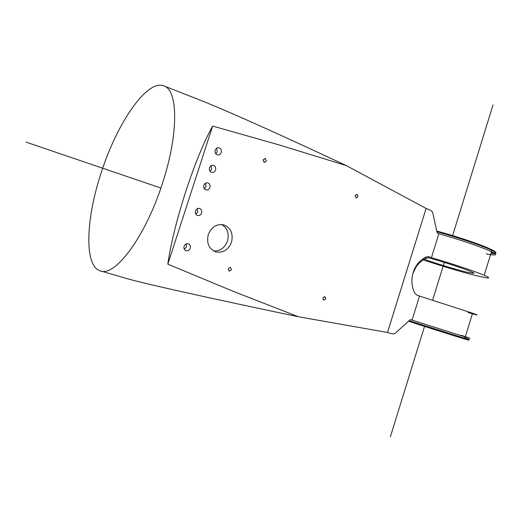 <?xml version="1.0" encoding="UTF-8"?>
<svg xmlns="http://www.w3.org/2000/svg" width="522" height="522" viewBox="0 0 522 522"><rect width="100%" height="100%" fill="white"/><g stroke="black" fill="none" stroke-linecap="round" stroke-linejoin="round"><path stroke-width="0.78" d="M486.204 253.888C496.592 255.878 498.34 255.134 491.463 251.656L484.214 275.283C499.959 281.932 471.255 275.192 439.831 265.228L422.892 259.91M424.001 259.16C436.124 263.545 457.031 269.907 467.334 272.321L473.917 273.391C474.276 273.202 473.304 272.608 471.007 271.623C464.071 268.595 442.884 261.692 428.529 257.79L429.038 256.765L426.337 256.876C413.476 262.71 407.936 280.477 414.99 293.416L417.104 295.237L419.531 296.052L412.067 320.123L410.357 319.594L394.847 333.617L392.518 333.943L387.494 332.468L298.447 316.763C205.838 297.396 140.02 282.728 124.027 277.743L100.935 271.035M387.507 332.475L426.115 208.435L387.494 332.468M426.115 208.435L430.924 210.438L432.594 212.167L437.188 233.086L438.852 233.745L431.44 257.659L429.038 256.765M468.169 312.593C478.296 315.556 479.764 315.758 472.573 313.207L419.531 296.052M461.207 335.274C471.229 338.608 472.58 339.183 465.272 336.984L412.067 320.123M484.214 275.283L480.136 273.632C467.444 268.81 451.21 263.486 431.44 257.659M491.463 251.656L487.437 249.868C474.857 244.746 458.662 239.376 438.852 233.745M428.529 257.79L424.96 258.573L419.107 263.166L416.099 266.853L412.641 274.102M195.717 98.39L202.151 100.916C231.213 112.648 279.257 134.2 346.282 165.578L279.72 145.096L212.637 126.07C203.939 141.762 194.954 163.647 185.688 191.731C176.638 220.016 170.687 244.152 167.83 264.152L232.903 291.204L298.447 316.763M426.096 208.435L346.282 165.578M101.496 171.855C117.45 122.246 147.726 78.143 164.371 86.104C178.25 90.867 178.57 134.787 162.316 183.718C145.22 237.321 114.422 277.854 99.943 270.748C83.801 265.424 86.026 217.778 101.496 171.855M167.83 264.152L212.637 126.07M209.511 167.732C209.009 169.989 209.7 171.536 211.573 172.371C213.42 172.723 214.751 171.927 215.56 169.97C216.062 167.712 215.377 166.166 213.498 165.33C211.658 164.972 210.327 165.774 209.511 167.732M208.278 234.613C206.36 243.095 208.846 248.85 215.736 251.872C222.998 253.222 228.244 249.992 231.487 242.195C233.412 233.758 230.92 228.01 224.01 224.956C216.806 223.579 211.567 226.802 208.278 234.613M203.815 185.303C203.319 187.548 203.998 189.081 205.864 189.904C207.73 190.262 209.074 189.453 209.896 187.476C210.399 185.232 209.72 183.698 207.854 182.876C205.988 182.517 204.644 183.326 203.815 185.303M215.195 150.192C214.692 152.47 215.384 154.029 217.276 154.871C219.103 155.223 220.415 154.434 221.217 152.496C221.72 150.219 221.021 148.659 219.129 147.824C217.309 147.465 215.997 148.255 215.195 150.192M190.243 248.211C190.745 246.032 190.086 244.537 188.272 243.741C186.341 243.376 184.938 244.218 184.07 246.273C183.568 248.459 184.227 249.953 186.041 250.743C187.979 251.108 189.382 250.266 190.243 248.211M201.642 213.002C202.138 210.784 201.466 209.27 199.626 208.454C197.734 208.095 196.363 208.917 195.515 210.927C195.019 213.146 195.691 214.659 197.531 215.469C199.43 215.834 200.8 215.005 201.642 213.002M325.754 298.832L324.854 296.535L322.798 297.918L323.699 300.209L325.754 298.832M231.507 269.763L230.45 267.29L228.147 268.726L229.197 271.199L231.507 269.763M357.948 196.703L356.996 194.295L355.077 195.587L356.03 197.988L357.948 196.703M266.37 161.115L265.254 158.512L263.108 159.849L264.23 162.453L266.37 161.115M211.051 165.689L211.612 169.252L210.053 171.294M221.674 224.519C227.403 228.068 229.341 233.562 227.501 240.994C224.799 247.878 220.193 251.206 213.681 250.991M205.485 183.176L205.981 186.635L204.298 188.762M216.604 148.248L217.23 151.902L215.795 153.853M184.325 249.333L186.452 246.945L186.178 243.878M195.9 214.222L197.773 211.978L197.375 208.683M160.874 188.031L26.1 142.141M493.036 104.896L452.607 235.598M444.313 262.409L432.634 300.157M424.725 325.721L390.378 436.77M425.782 258.109L426.337 256.876M491.182 252.563C508.97 255.271 472.312 240.525 436.718 231.024C454.753 236.003 470.531 241.099 484.057 246.319C495.443 251.089 489.864 249.392 491.717 250.273C497.505 253.15 497.251 254.175 490.948 253.327M436.881 231.742C457.566 237.347 482.902 245.921 491.717 250.273L491.313 251.591M464.567 338.582C482.015 344.533 443.915 332.775 408.511 321.232M464.815 337.93C470.935 340.024 470.896 340.148 464.704 338.295L409.124 320.684M472.573 313.207L465.272 336.984M428.255 257.724L428.771 256.674M459.053 336.71L466.029 339.091C468.554 340.005 468.691 340.155 466.44 339.528L464.188 338.843L465.122 336.938M164.371 86.104L202.151 100.916M213.498 165.33L212.813 165.213M215.736 251.872L215.41 251.767M224.01 224.956L223.403 224.786M207.854 182.876L207.345 182.772M219.129 147.824L218.281 147.7M265.254 158.512L264.824 158.453"/></g></svg>
